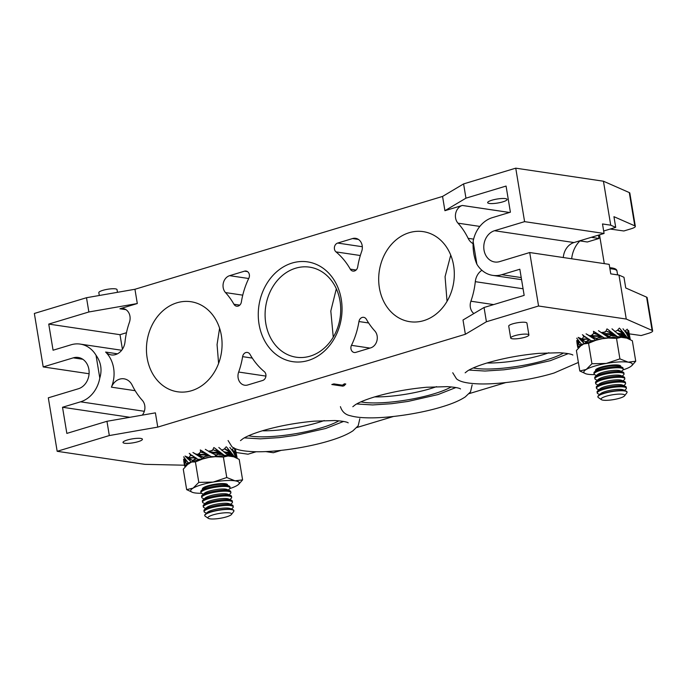 <?xml version="1.0" encoding="UTF-8"?>
<svg xmlns="http://www.w3.org/2000/svg" width="687" height="687" viewBox="0 0 687 687"><rect width="100%" height="100%" fill="white"/><g stroke="black" fill="none" stroke-linecap="round" stroke-linejoin="round"><path stroke-width="1.03" d="M203.404 494.168L201.78 493.446A14.762 3.023 -9.4 0 1 200.973 492.673L200.793 491.609A14.762 3.023 -9.4 0 1 201.308 490.612L203.601 488.5A12.04 2.465 -9.4 0 1 208.35 486.353A12.04 2.465 -9.4 0 1 226.272 484.747L229.115 486.01A14.762 3.023 -9.4 0 1 229.93 486.782L230.102 487.847A14.762 3.023 -9.4 0 1 229.587 488.843L228.282 490.046M227.431 485.262A12.735 2.602 170.6 0 0 221.6 483.579A12.735 2.602 170.6 0 0 207.886 485.821A12.735 2.602 170.6 0 0 202.665 489.367M201.308 490.612A14.762 3.023 -9.4 0 1 207.139 487.976A14.762 3.023 -9.4 0 1 227.397 485.563A14.762 3.023 -9.4 0 1 229.115 486.01M200.973 492.673A14.762 3.023 -9.4 0 1 207.319 489.032A14.762 3.023 -9.4 0 1 227.569 486.628A14.762 3.023 -9.4 0 1 230.102 487.847M204.185 498.917L202.571 498.204A14.762 3.023 -9.4 0 1 201.755 497.422L201.583 496.358A14.762 3.023 -9.4 0 1 202.098 495.361L204.391 493.257A12.04 2.465 -9.4 0 1 209.14 491.111A12.04 2.465 -9.4 0 1 227.053 489.505L229.905 490.758A14.762 3.023 -9.4 0 1 230.712 491.54L230.892 492.596A14.762 3.023 -9.4 0 1 230.377 493.601L229.072 494.795M202.098 495.361A14.762 3.023 -9.4 0 1 207.929 492.725A14.762 3.023 -9.4 0 1 228.187 490.32A14.762 3.023 -9.4 0 1 229.905 490.758M201.755 497.422A14.762 3.023 -9.4 0 1 208.101 493.79A14.762 3.023 -9.4 0 1 228.359 491.377A14.762 3.023 -9.4 0 1 230.892 492.596M204.975 503.665L203.352 502.953A14.762 3.023 -9.4 0 1 202.545 502.18L202.364 501.115A14.762 3.023 -9.4 0 1 202.888 500.119L205.173 498.006A12.04 2.465 -9.4 0 1 209.93 495.859A12.04 2.465 -9.4 0 1 227.844 494.254L230.695 495.516A14.762 3.023 -9.4 0 1 231.502 496.289L231.674 497.354A14.762 3.023 -9.4 0 1 231.158 498.35L229.853 499.552M202.888 500.119A14.762 3.023 -9.4 0 1 208.711 497.482A14.762 3.023 -9.4 0 1 228.969 495.069A14.762 3.023 -9.4 0 1 230.695 495.516M202.545 502.18A14.762 3.023 -9.4 0 1 208.891 498.539A14.762 3.023 -9.4 0 1 229.149 496.134A14.762 3.023 -9.4 0 1 231.674 497.354M205.765 508.423L204.142 507.71A14.762 3.023 -9.4 0 1 203.335 506.929L203.154 505.864A14.762 3.023 -9.4 0 1 203.67 504.868L205.963 502.764A12.04 2.465 -9.4 0 1 210.711 500.617A12.04 2.465 -9.4 0 1 228.634 499.011L231.476 500.265A14.762 3.023 -9.4 0 1 232.292 501.046L232.464 502.103A14.762 3.023 -9.4 0 1 231.948 503.107L230.643 504.301M203.67 504.868A14.762 3.023 -9.4 0 1 209.501 502.231A14.762 3.023 -9.4 0 1 229.759 499.827A14.762 3.023 -9.4 0 1 231.476 500.265M203.335 506.929A14.762 3.023 -9.4 0 1 209.672 503.296A14.762 3.023 -9.4 0 1 229.93 500.883A14.762 3.023 -9.4 0 1 232.464 502.103M206.547 513.172L204.932 512.459A14.762 3.023 -9.4 0 1 204.116 511.686L203.945 510.621A14.762 3.023 -9.4 0 1 204.46 509.625L206.753 507.513A12.04 2.465 -9.4 0 1 211.502 505.366A12.04 2.465 -9.4 0 1 229.415 503.76L232.266 505.014A14.762 3.023 -9.4 0 1 233.073 505.795L233.254 506.86A14.762 3.023 -9.4 0 1 232.738 507.856L231.433 509.058M204.46 509.625A14.762 3.023 -9.4 0 1 210.291 506.989A14.762 3.023 -9.4 0 1 230.54 504.576A14.762 3.023 -9.4 0 1 232.266 505.014M204.116 511.686A14.762 3.023 -9.4 0 1 210.462 508.045A14.762 3.023 -9.4 0 1 230.72 505.641A14.762 3.023 -9.4 0 1 233.254 506.86M208.247 518.299L205.198 516.212A14.762 3.023 -9.4 0 1 204.778 515.645L204.726 515.37A14.762 3.023 -9.4 0 1 205.241 514.374L207.534 512.27A12.04 2.465 -9.4 0 1 212.292 510.123A12.04 2.465 -9.4 0 1 230.205 508.517L233.048 509.771A14.762 3.023 -9.4 0 1 233.863 510.553L233.906 510.819A14.762 3.023 -9.4 0 1 233.692 511.497L231.476 514.451A12.04 2.465 -9.4 0 1 222.27 517.912A12.04 2.465 -9.4 0 1 209.964 518.831A12.04 2.465 -9.4 0 1 208.247 518.299A12.04 2.465 -9.4 0 1 214.911 514.365A12.04 2.465 -9.4 0 1 229.587 512.906A12.04 2.465 -9.4 0 1 231.476 514.451M205.241 514.374A14.762 3.023 -9.4 0 1 211.072 511.738A14.762 3.023 -9.4 0 1 231.33 509.333A14.762 3.023 -9.4 0 1 233.048 509.771M204.778 515.645A14.762 3.023 -9.4 0 1 214.799 511.042A14.762 3.023 -9.4 0 1 231.373 509.599A14.762 3.023 -9.4 0 1 233.906 510.819M204.408 458.272A13.439 2.748 -9.4 0 1 212.747 456.683M209.337 451.625A12.04 2.465 -9.4 0 1 209.87 451.539M187.534 463.819L187.165 464.695L187.517 463.777M209.672 451.831L212.944 449.736L220.012 452.596L209.432 452.037M198.088 454.554L197.418 454.485M198.028 454.554L197.375 454.459M197.968 454.562L196.911 454.373M200.432 450.612L200.552 452.037L197.95 454.562L201.566 454.94M197.908 454.605L200.99 454.992M200.458 455.034L198.062 454.605M233.228 448.465L232.06 449.805L235.332 453.386L235.632 454.356L234.258 453.867M234.593 453.97L235.435 456.116M234.937 454.081L237.127 458.246M235.28 454.201L236.474 457.448M235.632 454.356L236.86 457.774M225.499 447.469L224.477 448.92L230.574 452.561L225.989 452.235L227.947 453.334M226.521 452.235L228.711 453.557M228.505 453.849L229.604 454.116L228.805 453.609M227.019 452.235L235.83 457.181L233.374 452.166L229.862 447.409M229.604 454.116L230.033 454.201M227.5 452.252L230.446 454.296M227.964 452.269L230.849 454.408M228.41 452.295L231.261 454.536M228.84 452.329L231.682 454.682M229.269 452.381L232.094 454.863M229.69 452.441L232.524 455.069M230.102 452.51L232.962 455.309M217.152 452.527L224.237 455.275L228.445 455.721L218.835 447.486M217.607 452.501L221.978 454.201L218.045 452.484M218.457 452.475L222.348 454.322M212.944 449.736L218.509 451.505L214.911 448.233L224.108 455.189M200.552 452.037L205.86 453.712L206.924 454.33L204.949 454.373L208.814 455.318M205.284 454.322L208.985 455.352M208.238 455.129L208.745 455.283M205.593 454.279L208.685 455.249M205.885 454.253L208.608 455.198M206.16 454.244L208.53 455.155M206.418 454.253L208.436 455.103M206.667 454.279L208.316 455.034M206.924 454.33L208.118 454.923M198.388 454.665L196.499 454.279M198.955 454.665L198.191 454.596M194.404 457.207L193.614 457.551L195.898 457.765M193.837 457.439L194.902 457.576M194.026 457.353L194.747 457.473M187.551 464.421L188.633 463.794M229.149 454.03L228.651 453.738M211.733 452.613L210.222 452.192M210.883 452.424L210.093 452.166M211.141 452.518L211.725 452.647M212.824 452.75L211.433 452.587M213.331 452.767L219.256 453.592L219.162 454.167L216.8 454.579M200.51 451.728L205.353 453.394L201.351 450.552L211.149 456.589L216.07 456.692L216.422 455.361L210.737 452.527L216.405 455.146L218.938 453.978L219.325 454.614M199.96 455.043L197.624 454.571M198.268 454.682L196.216 454.193M190.265 458.22L185.018 456.048L187.723 458.117L190.265 458.22L187.843 457.302M227.397 454.648L232.764 455.713M191.656 455.129L198.002 459.38L202.51 459.036L203.919 457.19L197.933 455.215L196.971 454.639L199.488 455.043M199.041 455.017L197.341 454.519M198.157 454.708L195.271 453.781M198.603 454.983L195.889 454.055M198.036 454.734L195.993 454.09M198.191 454.923L195.64 453.952L197.375 454.76M197.779 454.846L195.4 453.841M189.835 458.246L187.439 457.19M189.423 458.246L187.027 457.061M189.011 458.238L186.615 456.898M188.599 458.203L186.194 456.709M188.195 458.16L185.765 456.494M187.783 458.092L185.327 456.237M227.491 454.588L233.073 455.833M227.603 454.511L233.769 456.116M227.732 454.425L233.554 456.022M227.861 454.33L234.808 456.615M235.701 454.305L236.963 456.949M230.574 452.561L233.735 455.807L230.523 452.613M229.776 451.763L227.045 447.589L232.927 454.751M230.901 452.123L231.201 452.948M218.99 451.874L218.509 451.505M213.494 448.25L213.022 449.418M189.234 453.343L190.746 454.433M183.601 456.829L188.298 462.909L191.398 462.025L185.653 456.657M211.252 452.862L205.327 449.341M210.737 452.527L209.836 451.977M196.946 454.665L196.19 454.305M196.971 454.639L195.331 453.815M196.053 454.193L195.503 453.909M197.933 455.215L201.712 458.057L192.944 452.475M196.834 454.82L194.112 453.085M227.99 454.236L235.306 456.881M228.264 454.03L235.426 456.949M228.178 454.141L235.023 456.718M184.648 466.233L184.511 465.563L184.648 466.233L185.275 465.537L183.79 461.192L184.52 465.631M232.592 455.679L234.817 457.181M222.459 454.476L219.282 454.442L219.299 453.952L222.674 454.442M219.299 453.952L221.24 454.03M220.012 452.596L224.237 455.275M209.501 455.73L207.963 455.395L208.985 455.421M207.963 455.395L204.589 454.442L198.002 454.373M232.369 455.764L234.31 456.992M219.29 454.047L222.768 454.485M208.084 455.464L209.046 455.464M185.911 465.211L185.361 465.803M232.12 455.842L233.778 456.803M219.282 454.133L222.837 454.511M208.204 455.524L209.106 455.498M185.318 459.689L184.391 459.028M186.666 461.235L183.661 459.096L183.927 461.398L183.644 459.792M189.552 457.542L188.564 457.456M190.093 457.602L188.247 457.396M189.732 457.679L191.621 458.04M185.232 459.56L184.563 459.053M189.818 453.918L190.625 455.206L189.088 457.508M185.275 465.906L185.748 465.314L185.275 465.537M184.047 462.42L183.867 461.612M187.955 464.111A24.612 5.032 -9.4 0 1 188.994 463.424L187.826 464.214A24.612 5.032 -9.4 0 1 187.955 464.111L183.266 469.161L186.658 489.633L193.081 488.139L198.801 482.403L195.417 461.93L191.398 462.025M187.955 459.071L187.233 458.315M202.51 459.036L202.768 458.667L201.712 458.057M202.519 459.028L209.046 457.37A24.612 5.032 -9.4 0 0 203.12 458.555L202.768 458.667M197.847 455.55L196.731 454.777M216.061 456.692L215.229 455.644M226.633 455.782A24.612 5.032 -9.4 0 0 216.465 456.314L216.328 456.357M235.443 449.118L237.118 458.031M188.702 463.596L186.1 464.893L187.036 463.794L184.794 462.188L184.958 464.944M203.807 457.422L198.388 455.507M191.879 461.853L193.056 460.513L188.702 458.925L190.634 461.458M188.796 463.536L187.07 463.751L184.142 461.063M184.494 461.321L183.884 459.277M193.056 460.513L187.723 458.117M206.581 453.944L209.724 455.859M204.726 452.664L206.658 453.978M218.964 451.23L220.141 452.183M220.046 452.14L220.57 452.527M220.381 452.441L222.536 454.09M230.136 451.076L230.995 452.175M232.266 449.504L235.194 452.905L234.516 448.791L236.938 456.829M235.967 452.724L236.311 453.961M236.242 453.892L236.431 454.408M236.285 454.27L236.13 454.777M190.454 454.923L193.494 456.486M200.295 449.942L201.351 450.552M205.86 453.712L205.353 453.394M213.812 447.529L214.911 448.233M220.029 452.553L220.716 452.862M223.266 454.648L223.928 455.086M224.64 448.602L229.432 451.325M226.169 446.748L227.045 447.589M234.052 447.821L234.516 448.791M235.332 453.386L235.194 452.905M224.477 448.92L221.695 450.234M210.007 451.419L209.226 451.952M193.614 457.551L189.81 457.697M225.989 452.235L224.314 451.797M225.576 452.218L227.045 453.068M212.369 452.716L210.454 452.269M215.108 452.742L217.255 453.291L215.014 452.999M213.743 452.776L210.385 452.252M203.335 454.717L200.656 454.777M190.625 455.206L193.081 456.254M193.408 457.628L191.304 457.731M196.542 458.624L192.515 460.754M231.141 456.134L232.343 455.773L227.148 454.785M227.491 454.846L228.11 454.227L227.234 454.279M223.035 454.519L222.15 454.451M209.157 455.799L204.348 456.675M227.242 454.579L228.926 453.592L224.52 452.072M215.572 452.699L217.255 453.291M216.139 452.63L218.346 453.42M220.475 453.927L219.23 453.532M216.663 452.578L220.862 453.97M218.861 452.484L222.725 454.468M219.247 452.501L223.069 454.614M219.625 452.544L223.172 454.631M203.721 454.648L205.611 455.009M204.176 454.536L206.615 455.043M203.919 457.19L207.388 455.086M208.444 455.258L208.874 455.361M207.216 455.189L202.021 454.897M190.703 458.177L191.158 458.117M190.505 457.731L192.12 457.937M193.245 460.238L196.053 457.946L192.489 457.86M207.878 455.61L206.985 455.593M208.822 455.747L209.355 455.644M228.719 453.927L228.11 454.227M187.242 463.493L187.912 462.626M220.038 453.884L219.333 453.686M184.571 461.286L186.375 461.295M208.711 455.721L209.329 455.627M187.62 463.811L186.658 464.257M186.083 461.338L185.55 460.118M185.791 461.355L185.224 460.007M185.49 461.363L184.897 459.869M185.181 461.355L184.571 459.706M184.88 461.329L184.228 459.509M208.582 455.679L209.286 455.601M219.273 454.373L222.803 454.519M231.382 456.065L231.914 456.28M188.642 463.639L185.954 465.065M208.453 455.636L209.226 455.567M219.273 454.296L222.88 454.528L219.273 454.219M233.537 456.013L234.301 456.357M231.622 455.988L232.567 456.426M189.397 463.502L185.688 465.382M208.333 455.575L209.166 455.533M231.871 455.919L233.194 456.606M189.165 463.536L185.911 465.202M228.144 455.979L233.7 456.778L239.205 459.405L242.597 479.878L238.767 484.232M186.658 489.633L192.643 492.416A24.612 5.032 170.6 0 0 194.919 492.931A24.612 5.032 170.6 0 0 201.42 493.257M190.445 462.643A24.612 5.032 -9.4 0 0 188.994 463.424L190.814 462.557M198.801 482.403L213.142 482.085L226.77 477.525L235.031 480.823L242.597 479.878M215.812 456.718L223.387 457.053L226.77 477.525M213.288 456.709A24.612 5.032 -9.4 0 0 209.046 457.37L214.748 456.752M195.417 461.93L202.467 459.045M223.387 457.053L227.895 455.996M229.87 488.543A24.612 5.032 170.6 0 0 236.869 485.615A24.612 5.032 170.6 0 0 237.908 484.928A24.612 5.032 170.6 0 0 235.031 480.823A24.612 5.032 170.6 0 0 213.142 482.085A24.612 5.032 170.6 0 0 193.081 488.139A24.612 5.032 170.6 0 0 192.643 492.416M191.561 462.128A24.612 5.032 -9.4 0 1 200.089 459.302M228.367 455.85A24.612 5.032 -9.4 0 1 230.944 456.108A24.612 5.032 -9.4 0 1 233.219 456.615A24.612 5.032 -9.4 0 1 233.434 456.692M602.473 332.972A12.04 2.465 -9.4 0 1 603.006 332.886M580.67 345.166L580.3 346.05L580.661 345.123M602.817 333.178L606.08 331.082L613.156 333.942L602.568 333.384M591.224 335.9L590.554 335.831M591.163 335.9L590.511 335.806M591.103 335.909L590.056 335.72M593.577 331.958L593.688 333.384L591.086 335.909L594.702 336.287M591.052 335.952L591.644 335.995M593.594 336.381L594.126 336.338M626.372 329.812L625.204 331.151L628.468 334.732L628.777 335.703L627.394 335.213M627.738 335.316L628.579 337.463M628.081 335.428L630.262 339.593M628.425 335.548L629.618 338.794M628.777 335.703L629.996 339.12M618.635 328.815L617.613 330.267L623.71 333.908L619.124 333.581L621.082 334.681M619.657 333.581L621.855 334.904M621.641 335.196L622.748 335.462L621.95 334.955M620.163 333.581L628.966 338.528L626.518 333.513L622.997 328.755M620.636 333.599L623.581 335.642M621.1 333.616L623.994 335.754M621.546 333.642L624.406 335.883M621.984 333.676L624.818 336.029M622.405 333.727L625.239 336.209M622.826 333.788L625.668 336.415M623.238 333.856L626.106 336.656M610.288 333.873L617.373 336.621L621.589 337.068L611.98 328.833M610.743 333.848L615.114 335.548L611.181 333.83M611.593 333.822L615.483 335.668M606.08 331.082L611.653 332.852L608.047 329.58L617.244 336.536M593.688 333.384L599.004 335.058L600.06 335.677L598.094 335.72L601.949 336.673M598.429 335.668L602.121 336.699M601.374 336.475L601.889 336.63M598.738 335.625L601.821 336.596M599.021 335.6L601.743 336.544M599.296 335.591L601.666 336.501M599.553 335.6L601.572 336.45M599.811 335.625L601.451 336.381M600.06 335.677L601.262 336.269M591.524 336.012L589.644 335.625M592.1 336.012L591.327 335.943M587.548 338.554L586.758 338.897L589.034 339.112M586.981 338.785L588.046 338.923M587.162 338.7L587.892 338.82M580.695 345.767L581.777 345.14M622.285 335.376L621.787 335.084M604.878 333.959L603.366 333.538M604.019 333.77L603.238 333.513M604.285 333.865L604.869 333.994M603.495 333.581L604.569 333.934M605.96 334.097L612.392 334.938L612.297 335.514L609.944 335.926M619.777 337.128A24.612 5.032 -9.4 0 0 609.601 337.661L609.558 336.707L603.873 333.873L609.549 336.493L612.083 335.325L612.469 335.96L616.179 335.866M593.096 336.39L590.76 335.917M591.413 336.029L589.36 335.539M583.409 339.567L578.153 337.394L580.867 339.464L583.409 339.567L580.979 338.648M620.533 335.995L625.909 337.059M584.8 336.475L591.138 340.726L595.131 340.486L602.19 338.717A24.612 5.032 -9.4 0 0 596.264 339.902L597.055 338.536L591.078 336.561L590.107 335.995L592.632 336.39M592.177 336.364L590.485 335.866M591.292 336.055L589.248 335.488M591.747 336.329L589.034 335.402M591.172 336.08L589.128 335.436M591.327 336.269L588.407 335.127M590.914 336.192L588.536 335.187M590.511 336.106L589.223 335.514M582.98 339.593L580.575 338.536M582.559 339.593L580.172 338.408M582.147 339.584L579.759 338.244M581.743 339.55L579.339 338.056M581.331 339.507L578.909 337.841M580.927 339.438L578.463 337.583M620.627 335.934L626.218 337.18M620.747 335.857L626.913 337.463M620.868 335.771L626.699 337.369M620.996 335.677L627.952 337.961M628.845 335.651L630.099 338.296M623.71 333.908L626.879 337.154L623.659 333.959M622.911 333.109L620.181 328.936L626.063 336.098M624.045 333.47L624.346 334.294M612.126 333.221L611.653 332.852M606.63 329.597L606.157 330.765M593.645 333.075L598.497 334.741L594.487 331.898L604.294 337.935L609.206 338.038L598.463 330.687M582.378 334.689L583.89 335.78M576.736 338.176L581.434 344.256L588.553 343.277L591.945 363.749L606.278 363.432L619.914 358.872L628.176 362.169L635.733 361.225L631.911 365.578M604.388 334.208L608.373 336.991M603.873 333.873L602.971 333.324M590.081 336.012L589.326 335.651M590.107 335.995L588.467 335.162M589.197 335.539L588.639 335.256M591.078 336.561L594.848 339.404L586.088 333.822M589.97 336.166L587.248 334.432M621.134 335.582L628.442 338.227M621.4 335.376L628.571 338.296M621.314 335.488L628.158 338.064M596.539 375.514L594.916 374.793A14.762 3.023 -9.4 0 1 594.109 374.02L593.937 372.955A14.762 3.023 -9.4 0 1 594.453 371.959L596.745 369.846A12.04 2.465 -9.4 0 1 601.494 367.7A12.04 2.465 -9.4 0 1 619.408 366.094L622.259 367.356A14.762 3.023 -9.4 0 1 623.066 368.129L623.246 369.194A14.762 3.023 -9.4 0 1 622.723 370.19L621.426 371.392M620.576 366.609A12.735 2.602 170.6 0 0 614.736 364.926A12.735 2.602 170.6 0 0 601.022 367.167A12.735 2.602 170.6 0 0 595.801 370.714M594.453 371.959A14.762 3.023 -9.4 0 1 600.275 369.323A14.762 3.023 -9.4 0 1 620.533 366.91A14.762 3.023 -9.4 0 1 622.259 367.356M594.109 374.02A14.762 3.023 -9.4 0 1 600.455 370.379A14.762 3.023 -9.4 0 1 620.713 367.974A14.762 3.023 -9.4 0 1 623.246 369.194M597.329 380.263L595.706 379.55A14.762 3.023 -9.4 0 1 594.899 378.769L594.719 377.704A14.762 3.023 -9.4 0 1 595.234 376.708L597.527 374.604A12.04 2.465 -9.4 0 1 602.276 372.457A12.04 2.465 -9.4 0 1 620.198 370.851L623.04 372.105A14.762 3.023 -9.4 0 1 623.856 372.886L624.028 373.943A14.762 3.023 -9.4 0 1 623.513 374.947L622.207 376.141M595.234 376.708A14.762 3.023 -9.4 0 1 601.065 374.072A14.762 3.023 -9.4 0 1 621.323 371.667A14.762 3.023 -9.4 0 1 623.04 372.105M594.899 378.769A14.762 3.023 -9.4 0 1 601.245 375.136A14.762 3.023 -9.4 0 1 621.495 372.723A14.762 3.023 -9.4 0 1 624.028 373.943M598.111 385.012L596.496 384.299A14.762 3.023 -9.4 0 1 595.681 383.526L595.509 382.461A14.762 3.023 -9.4 0 1 596.024 381.465L598.317 379.353A12.04 2.465 -9.4 0 1 603.066 377.206A12.04 2.465 -9.4 0 1 620.979 375.6L623.83 376.862A14.762 3.023 -9.4 0 1 624.638 377.635L624.818 378.7A14.762 3.023 -9.4 0 1 624.303 379.696L622.997 380.899M596.024 381.465A14.762 3.023 -9.4 0 1 601.855 378.829A14.762 3.023 -9.4 0 1 622.113 376.416A14.762 3.023 -9.4 0 1 623.83 376.862M595.681 383.526A14.762 3.023 -9.4 0 1 602.027 379.885A14.762 3.023 -9.4 0 1 622.285 377.481A14.762 3.023 -9.4 0 1 624.818 378.7M598.901 389.769L597.278 389.057A14.762 3.023 -9.4 0 1 596.471 388.275L596.29 387.21A14.762 3.023 -9.4 0 1 596.814 386.214L599.098 384.11A12.04 2.465 -9.4 0 1 603.856 381.963A12.04 2.465 -9.4 0 1 621.769 380.358L624.62 381.611A14.762 3.023 -9.4 0 1 625.428 382.393L625.599 383.449A14.762 3.023 -9.4 0 1 625.084 384.454L623.787 385.647M596.814 386.214A14.762 3.023 -9.4 0 1 602.636 383.578A14.762 3.023 -9.4 0 1 622.894 381.173A14.762 3.023 -9.4 0 1 624.62 381.611M596.471 388.275A14.762 3.023 -9.4 0 1 602.817 384.643A14.762 3.023 -9.4 0 1 623.075 382.23A14.762 3.023 -9.4 0 1 625.599 383.449M599.691 394.518L598.068 393.806A14.762 3.023 -9.4 0 1 597.261 393.033L597.08 391.968A14.762 3.023 -9.4 0 1 597.596 390.972L599.888 388.859A12.04 2.465 -9.4 0 1 604.637 386.712A12.04 2.465 -9.4 0 1 622.559 385.106L625.402 386.369A14.762 3.023 -9.4 0 1 626.218 387.142L626.389 388.207A14.762 3.023 -9.4 0 1 625.874 389.203L624.569 390.405M597.596 390.972A14.762 3.023 -9.4 0 1 603.426 388.335A14.762 3.023 -9.4 0 1 623.684 385.922A14.762 3.023 -9.4 0 1 625.402 386.369M597.261 393.033A14.762 3.023 -9.4 0 1 603.598 389.392A14.762 3.023 -9.4 0 1 623.856 386.987A14.762 3.023 -9.4 0 1 626.389 388.207M601.391 399.645L598.334 397.558A14.762 3.023 -9.4 0 1 597.913 396.992L597.87 396.717A14.762 3.023 -9.4 0 1 598.386 395.721L600.678 393.617A12.04 2.465 -9.4 0 1 605.427 391.47A12.04 2.465 -9.4 0 1 623.341 389.864L626.192 391.118A14.762 3.023 -9.4 0 1 626.999 391.899L627.042 392.165A14.762 3.023 -9.4 0 1 626.827 392.844L624.612 395.798A12.04 2.465 -9.4 0 1 615.406 399.259A12.04 2.465 -9.4 0 1 603.109 400.178A12.04 2.465 -9.4 0 1 601.391 399.645A12.04 2.465 -9.4 0 1 608.055 395.712A12.04 2.465 -9.4 0 1 622.723 394.252A12.04 2.465 -9.4 0 1 624.612 395.798M598.386 395.721A14.762 3.023 -9.4 0 1 604.216 393.084A14.762 3.023 -9.4 0 1 624.466 390.68A14.762 3.023 -9.4 0 1 626.192 391.118M597.913 396.992A14.762 3.023 -9.4 0 1 607.943 392.389A14.762 3.023 -9.4 0 1 624.517 390.946A14.762 3.023 -9.4 0 1 627.042 392.165M605.882 338.03A13.439 2.748 170.6 0 0 597.544 339.618M621.288 337.326L626.836 338.124L632.349 340.752L635.733 361.225M581.09 345.458A24.612 5.032 -9.4 0 1 582.129 344.771L580.962 345.561A24.612 5.032 -9.4 0 1 581.09 345.458L576.41 350.507L579.794 370.98L585.779 373.762A24.612 5.032 170.6 0 0 588.055 374.278A24.612 5.032 170.6 0 0 594.556 374.604M579.794 370.98L586.217 369.486L591.945 363.749M583.589 343.989A24.612 5.032 -9.4 0 0 582.129 344.771L583.95 343.904M608.957 338.064L616.522 338.399L619.914 358.872M606.432 338.056A24.612 5.032 -9.4 0 0 602.19 338.717L607.883 338.098M588.553 343.277L595.603 340.391M616.522 338.399L621.031 337.343M623.006 369.889A24.612 5.032 170.6 0 0 630.013 366.961A24.612 5.032 170.6 0 0 631.044 366.274A24.612 5.032 170.6 0 0 628.176 362.169A24.612 5.032 170.6 0 0 606.278 363.432A24.612 5.032 170.6 0 0 586.217 369.486A24.612 5.032 170.6 0 0 585.779 373.762M584.706 343.474A24.612 5.032 -9.4 0 1 593.224 340.649M621.503 337.197A24.612 5.032 -9.4 0 1 624.079 337.454A24.612 5.032 -9.4 0 1 626.364 337.961A24.612 5.032 -9.4 0 1 626.578 338.038M577.784 347.579L577.647 346.909L577.784 347.579L578.883 346.66L578.102 346.291L576.925 342.538L577.664 346.978M625.737 337.025L627.952 338.528M615.604 335.823L612.418 335.788L612.435 335.299L615.818 335.788M612.435 335.299L614.376 335.376M613.156 333.942L617.373 336.621M602.636 337.077L601.219 336.81L602.121 336.767M601.108 336.742L597.724 335.788L591.146 335.72M625.505 337.111L627.446 338.339M612.426 335.393L615.913 335.831M601.219 336.81L602.19 336.81M582.31 344.883L578.497 347.15M625.256 337.188L626.922 338.15M612.418 335.479L615.981 335.857M601.34 336.87L602.25 336.845M595.904 340.013L595.663 340.374L594.848 339.404M584.543 343.371L585.023 343.199L584.388 343.749L578.789 338.004M578.463 341.035L577.527 340.374M579.802 342.581L576.797 340.443L577.063 342.744L576.779 341.138M582.688 338.889L581.7 338.803M583.229 338.949L581.382 338.743M582.868 339.026L584.766 339.387M578.368 340.907L577.698 340.4M582.962 335.265L583.761 336.553L582.232 338.854M577.183 343.766L577.003 342.959M581.09 340.417L580.378 339.661M590.983 336.896L589.875 336.123M628.588 330.464L630.254 339.378M581.837 344.943L579.235 346.239L580.18 345.14L577.939 343.534L578.102 346.291M596.951 338.768L591.524 336.853M585.023 343.199L586.191 341.86L581.846 340.271L583.77 342.804M581.932 344.883L580.214 345.097L577.286 342.409M577.63 342.667L577.028 340.623M586.191 341.86L580.867 339.464M599.725 335.29L602.851 337.205M597.862 334.011L599.794 335.325M612.1 332.577L613.276 333.53M613.182 333.487L613.714 333.873M613.517 333.788L615.672 335.436M623.281 332.422L624.131 333.521M625.402 330.851L628.339 334.251L627.652 330.138L630.082 338.176M629.112 334.071L629.455 335.308M629.386 335.239L629.567 335.754M629.429 335.617L629.275 336.123M583.598 336.269L586.629 337.832M593.431 331.289L594.487 331.898M599.004 335.058L598.497 334.741M606.956 328.875L608.047 329.58M613.165 333.899L613.852 334.208M616.411 335.995L617.063 336.432M617.785 329.949L622.568 332.671M619.305 328.094L620.181 328.936M627.188 329.167L627.652 330.138M628.468 334.732L628.339 334.251M617.613 330.267L614.831 331.581M603.143 332.766L602.362 333.298M586.758 338.897L582.945 339.043M619.124 333.581L617.458 333.143M618.721 333.564L620.181 334.414M605.505 334.062L606.466 334.114M608.253 334.088L610.391 334.638L608.15 334.346M606.879 334.122L603.615 333.624M596.471 336.063L593.8 336.123M583.761 336.553L586.226 337.6M586.543 338.974L584.439 339.077M589.678 339.971L585.65 342.109M624.277 337.48L625.488 337.119L620.284 336.132M620.636 336.192L621.254 335.574L620.37 335.625M602.293 337.145L597.484 338.021M620.378 335.926L622.07 334.938L617.656 333.418M608.708 334.045L610.391 334.638M609.283 333.976L611.49 334.767M613.611 335.273L612.366 334.878M609.798 333.925L614.006 335.316M611.997 333.83L615.861 335.814M612.383 333.848L616.248 335.986M612.77 333.891L616.308 335.977M613.173 335.23L612.392 334.938M596.857 335.995L598.746 336.355M597.321 335.883L599.76 336.39M597.055 338.536L600.524 336.432M601.58 336.604L602.01 336.707M600.361 336.536L595.157 336.244M583.847 339.524L584.293 339.472M583.641 339.077L585.255 339.284M586.38 341.585L589.188 339.292L585.633 339.206M601.022 336.956L600.129 336.939M601.958 337.094L602.499 336.991M615.286 335.797L612.478 335.934M621.864 335.273L621.254 335.574M580.378 344.84L581.056 343.972M577.707 342.633L579.51 342.641M601.855 337.068L602.473 336.974M580.764 345.157L579.794 345.604M579.218 342.684L578.686 341.465M578.926 342.701L578.368 341.353M578.626 342.71L578.042 341.216M578.325 342.701L577.707 341.053M578.016 342.676L577.372 340.855M601.726 337.025L602.422 336.948M612.409 335.72L615.938 335.866M624.526 337.411L625.05 337.626M581.777 344.986L579.089 346.411M601.597 336.982L602.37 336.913M612.409 335.642L616.024 335.874L612.409 335.565M626.673 337.36L627.437 337.703M624.766 337.334L625.702 337.772M582.533 344.848L578.832 346.729M601.468 336.922L602.31 336.879M625.007 337.265L626.329 337.952M292.095 263.052A50.443 41.692 98.5 0 1 341.276 299.36A50.443 41.692 98.5 0 1 308.223 360.486A50.443 41.692 98.5 0 1 259.042 324.178A50.443 41.692 98.5 0 1 292.095 263.052M310.18 356.141A45.522 37.622 -81.5 0 0 340.709 309.296A45.522 37.622 -81.5 0 0 309.597 267.149A45.522 37.622 -81.5 0 0 295.625 268.213A45.522 37.622 -81.5 0 0 265.088 315.058A45.522 37.622 -81.5 0 0 296.2 357.206A45.522 37.622 -81.5 0 0 310.18 356.141M563.512 353.006A51.68 10.571 -9.4 0 1 475.456 368.335A51.68 10.571 -9.4 0 1 473.249 367.949M451.187 386.901A51.68 10.571 -9.4 0 1 363.131 402.238A51.68 10.571 -9.4 0 1 360.924 401.843M489.35 203.455A9.841 2.009 -9.4 0 1 487.658 202.639A9.841 2.009 -9.4 0 1 494.348 199.573A9.841 2.009 -9.4 0 1 505.392 198.612A9.841 2.009 -9.4 0 1 507.083 199.428A9.841 2.009 -9.4 0 1 500.394 202.493A9.841 2.009 -9.4 0 1 489.35 203.455M140.741 438.426A9.841 2.009 170.6 0 0 129.688 439.388A9.841 2.009 170.6 0 0 122.999 442.454A9.841 2.009 170.6 0 0 124.69 443.261A9.841 2.009 170.6 0 0 135.743 442.299A9.841 2.009 170.6 0 0 142.424 439.233A9.841 2.009 170.6 0 0 140.741 438.426M338.863 420.805A51.68 10.571 -9.4 0 1 250.807 436.142A51.68 10.571 -9.4 0 1 248.6 435.747M99.297 295.487L98.825 292.636A9.232 1.889 -9.4 0 1 105.094 289.759A9.232 1.889 -9.4 0 1 115.45 288.858A9.232 1.889 -9.4 0 1 117.03 289.622L117.477 292.318M512.279 338.768A9.232 1.889 170.6 0 0 522.635 337.858A9.232 1.889 170.6 0 0 528.904 334.99A9.232 1.889 170.6 0 0 527.315 334.226A9.232 1.889 170.6 0 0 516.959 335.127A9.232 1.889 170.6 0 0 510.69 338.004A9.232 1.889 170.6 0 0 512.279 338.768M528.904 334.99L526.938 323.105A9.232 1.889 170.6 0 0 525.349 322.34A9.232 1.889 170.6 0 0 514.992 323.242A9.232 1.889 170.6 0 0 508.724 326.119L510.69 338.004M362.178 317.446A4.921 4.07 -81.5 0 0 358.949 321.533A72.101 59.589 98.5 0 1 351.469 345.338A4.921 4.07 -81.5 0 0 354.252 352.491A4.921 4.07 -81.5 0 0 355.763 352.379L370.688 347.871A9.841 8.132 -81.5 0 0 376.957 340.623A9.841 8.132 -81.5 0 0 374.81 330.954A72.101 59.589 98.5 0 1 366.386 319.292A4.921 4.07 -81.5 0 0 363.689 317.334A4.921 4.07 -81.5 0 0 362.178 317.446M245.834 352.56A4.921 4.07 -81.5 0 0 242.614 356.647A72.101 59.589 98.5 0 1 238.664 372.045A9.841 8.132 -81.5 0 0 244.701 385.218A9.841 8.132 -81.5 0 0 247.724 384.986L262.657 380.478A4.921 4.07 -81.5 0 0 265.852 376.553A4.921 4.07 -81.5 0 0 264.315 371.641A72.101 59.589 98.5 0 1 250.042 354.406A4.921 4.07 -81.5 0 0 247.346 352.448A4.921 4.07 -81.5 0 0 245.834 352.56M135.167 390.697L111.423 387.167A14.187 11.722 98.5 0 1 119.667 379.147A14.187 11.722 98.5 0 1 124.021 378.82A14.187 11.722 98.5 0 1 132.196 385.227A71.362 58.979 -81.5 0 0 142.338 400.375A10.339 8.545 98.5 0 1 142.286 415.137M481.905 270.274A14.187 11.722 -81.5 0 0 475.301 281.67A71.362 58.979 98.5 0 1 470.904 301.215A10.339 8.545 -81.5 0 0 473.875 313.547M409.22 232.695A45.522 37.622 98.5 0 1 423.192 231.631A45.522 37.622 98.5 0 1 454.313 273.778A45.522 37.622 98.5 0 1 423.776 320.623A45.522 37.622 98.5 0 1 409.796 321.688A45.522 37.622 98.5 0 1 378.683 279.54A45.522 37.622 98.5 0 1 409.22 232.695M176.98 302.787A45.522 37.622 98.5 0 1 190.952 301.722A45.522 37.622 98.5 0 1 222.073 343.869A45.522 37.622 98.5 0 1 191.536 390.714A45.522 37.622 98.5 0 1 177.555 391.779A45.522 37.622 98.5 0 1 146.443 349.631A45.522 37.622 98.5 0 1 176.98 302.787M96.025 355.239L99.795 378.039A29.532 24.406 -81.5 0 1 80.568 401.818L62.517 407.262L66.845 433.403L106.957 421.294L109.319 435.558L57.167 451.299L48.313 397.825L78.404 388.748A15.999 13.216 -81.5 0 0 89.13 372.285A15.999 13.216 -81.5 0 0 78.198 357.472A15.999 13.216 -81.5 0 0 73.286 357.85L43.204 366.927L34.35 313.461L86.502 297.72L88.863 311.975L48.743 324.084L53.071 350.224L71.122 344.78A29.532 24.406 98.5 0 1 80.19 344.093A29.532 24.406 98.5 0 1 96.025 355.239C100.989 362.195 102.243 369.795 99.795 378.039M106.957 421.294L155.399 412.853L157.761 427.108L465.374 334.268L486.413 321.748L484.052 307.484L463.012 320.013L465.374 334.268M109.319 435.558L157.761 427.108M88.863 311.975L137.306 303.534L134.944 289.27L442.557 196.43L444.918 210.694L462.308 205.447A3.693 3.049 98.5 0 0 462.265 205.456L509.479 212.481M86.502 297.72L134.944 289.27M473.12 241.429L476.89 264.229C474.021 257.582 472.768 249.991 473.12 241.429A29.532 24.406 -81.5 0 1 492.347 217.65L510.398 212.206L506.07 186.065L465.958 198.165L444.918 210.694M57.167 451.299L144.863 464.343L184.451 465.202M186.598 465.254L185.876 465.236M212.283 450.646A14.762 3.023 170.6 0 0 208.616 451.179M199.634 453.411A14.762 3.023 170.6 0 0 197.178 454.425M256.157 451.745L248.016 454.201L236.234 452.527M281.163 450.371L273.357 452.724L265.663 451.582M356.802 427.537L393.488 416.468M469.127 393.642L505.821 382.565M605.427 331.993A14.762 3.023 170.6 0 0 601.752 332.525M592.778 334.758A14.762 3.023 170.6 0 0 590.313 335.771M652.65 330.928A9.841 2.009 170.6 0 0 652.109 330.413L646.596 297.145A9.841 2.009 -9.4 0 1 647.145 297.66L652.65 330.928A9.841 2.009 170.6 0 1 648.416 333.358L641.16 335.548L629.369 333.873M626.261 319.051L538.565 306.007L529.711 252.533L609.189 264.358L610.76 273.864L618.978 275.083L626.261 319.051L652.109 330.413M538.565 306.007L486.413 321.748M344.093 385.75L345.784 384.007L344.488 383.81L342.401 385.175L333.865 383.904L331.804 384.522L342.761 386.154L344.093 385.75L343.783 384.17M473.051 243.636A14.187 11.722 98.5 0 1 468.122 238.32A71.362 58.979 -81.5 0 0 457.98 223.163A10.339 8.545 98.5 0 1 455.756 213.064A10.339 8.545 98.5 0 1 462.265 205.456M111.423 387.167A29.532 24.406 -81.5 0 0 105.609 352.053A14.187 11.722 -81.5 0 0 111.242 354.904A14.187 11.722 -81.5 0 0 125.017 341.868A71.362 58.979 98.5 0 1 129.414 322.323A10.339 8.545 -81.5 0 0 123.059 308.549A10.339 8.545 -81.5 0 0 119.959 308.772A3.693 3.049 -81.5 0 0 119.916 308.781L137.306 303.534M357.704 266.891A72.101 59.589 98.5 0 1 361.654 251.494A9.841 8.132 -81.5 0 0 355.617 238.329A9.841 8.132 -81.5 0 0 352.594 238.552L337.669 243.061A4.921 4.07 -81.5 0 0 334.466 246.994A4.921 4.07 -81.5 0 0 336.003 251.897A72.101 59.589 98.5 0 1 350.276 269.141A4.921 4.07 -81.5 0 0 352.972 271.099A4.921 4.07 -81.5 0 0 357.704 266.891M244.555 271.159L229.63 275.667A9.841 8.132 -81.5 0 0 223.361 282.915A9.841 8.132 -81.5 0 0 225.508 292.585A72.101 59.589 98.5 0 1 233.941 304.247A4.921 4.07 -81.5 0 0 236.637 306.204A4.921 4.07 -81.5 0 0 241.369 302.005A72.101 59.589 98.5 0 1 248.849 278.209A4.921 4.07 -81.5 0 0 246.066 271.047A4.921 4.07 -81.5 0 0 244.555 271.159L247.483 271.597M219.591 328.257L217.066 344.573L218.595 363.432M450.732 255.143L445.073 276.698L447.039 301.318M484.052 307.484L524.164 295.376L519.844 269.235L501.785 274.688A29.532 24.406 98.5 0 1 492.725 275.375A29.532 24.406 98.5 0 1 476.89 264.229M524.593 221.643L604.071 233.46L602.499 223.953L610.717 225.181L603.444 181.213L515.748 168.169L524.593 221.643L494.511 230.72A15.999 13.216 -81.5 0 0 483.777 247.183A15.999 13.216 -81.5 0 0 494.717 261.987A15.999 13.216 -81.5 0 0 499.621 261.618L529.711 252.533M515.748 168.169L463.596 183.91L465.958 198.165M442.557 196.43L463.596 183.91M43.204 366.927L89.087 373.754M604.071 233.46L573.989 242.545A15.999 13.216 -81.5 0 0 563.306 257.531M603.444 181.213L629.292 192.575A9.841 2.009 -9.4 0 1 629.833 193.099L635.338 226.367A9.841 2.009 170.6 0 1 631.113 228.788L623.848 230.978L610.193 229.046M610.717 225.181L615.715 227.38L613.946 216.68L634.797 225.843L629.292 192.575M635.338 226.367A9.841 2.009 170.6 0 0 634.797 225.843M599.519 234.834L604.285 263.628M598.429 235.169L598.978 238.483L587.342 241.996L579.94 240.897M591.361 237.298L598.978 238.483M646.596 297.145L625.745 287.973L623.976 277.282L618.978 275.083M603.667 231.012L615.715 227.38M571.678 258.776A25.84 21.357 98.5 0 1 580.163 240.682M129.929 417.292L62.517 407.262M126.477 332.731L120.002 334.689L48.743 324.084M120.002 334.689L122.415 349.254M342.573 384.995L342.761 386.154M262.357 430.792A46.759 9.558 170.6 0 0 324.238 420.547M374.681 396.888A46.759 9.558 170.6 0 0 436.563 386.644M487.006 362.994A46.759 9.558 170.6 0 0 548.887 352.749M336.329 288.78L330.808 311.022L333.255 337.154M617.604 274.886L616.969 271.047A24.612 5.032 170.6 0 0 612.752 269.012A24.612 5.032 170.6 0 0 609.91 268.737M368.627 322.976L358.949 321.533M252.292 358.09L242.614 356.647M523.073 288.78L475.301 281.67M509.522 212.463L462.308 205.447M73.286 357.85L82.792 359.267M494.511 230.72L573.989 242.545M493.627 304.599L470.904 301.215M521.218 277.574L501.785 274.688M473.618 239.136L468.122 238.32M479.835 226.418L457.98 223.163M144.339 411.298L80.568 401.818M117.451 353.814L105.609 352.053M119.959 308.772L125.961 309.657L119.916 308.781M356.124 270.008L350.276 269.141M360.332 255.521L336.003 251.897M362.315 246.727L337.669 243.061M358.442 239.428L352.594 238.552M265.921 376.098L238.664 372.045M369.984 348.086L351.469 345.338M239.78 305.122L233.941 304.247M242.751 295.152L225.508 292.585M248.703 278.51L229.63 275.667M340.417 406.652C342.049 411.736 345.424 414.776 350.525 415.772C354.793 416.975 360.186 417.653 366.703 417.808C387.159 418.469 419.353 413.772 441.732 406.919C452.055 403.836 459.912 400.487 465.297 396.888L470.518 391.873L472.149 384.849M352.817 406.721L355.419 404.686C359.31 402.238 365.69 399.654 374.561 396.931C390.757 392.157 408.087 388.936 426.55 387.262L447.091 386.644C460.384 387.459 460.822 389.297 460.427 388.902M356.622 403.973L372.68 404.944L391.659 403.698L407.984 401.44L438.005 394.578L455.936 387.528M215.452 453.068L216.165 453.171M233.219 456.615L233.7 456.778M616.969 271.047C616.874 269.441 615.14 268.402 611.765 267.913L609.738 267.698M626.364 337.961L626.836 338.124M608.596 334.414L609.309 334.517M452.742 372.758L456.512 378.846C459.457 381.259 464.652 383.32 479.028 383.904C499.483 384.565 531.678 379.868 554.057 373.015L578.385 362.453M465.151 372.818L467.744 370.782C471.634 368.344 478.015 365.75 486.885 363.028C503.09 358.262 520.411 355.033 538.874 353.358L559.416 352.74C572.709 353.565 573.156 355.402 572.752 355.007M468.955 370.07L485.005 371.04L503.983 369.795L520.308 367.536L550.33 360.675L568.261 353.633M228.093 440.556L231.863 446.644C234.799 449.058 239.995 451.119 254.379 451.711C274.834 452.364 307.029 447.675 329.408 440.822C339.73 437.731 347.588 434.39 352.972 430.792L358.193 425.768L359.825 418.752M240.493 440.625L243.095 438.589C246.985 436.142 253.366 433.557 262.236 430.826C278.433 426.06 295.762 422.84 314.225 421.165L334.767 420.538C348.06 421.363 348.498 423.201 348.103 422.806M244.297 437.877L260.356 438.847L279.334 437.602L295.659 435.335L325.681 428.473L343.612 421.432M521.57 279.669L492.725 275.375M121.685 350.258L80.19 344.093"/></g></svg>
